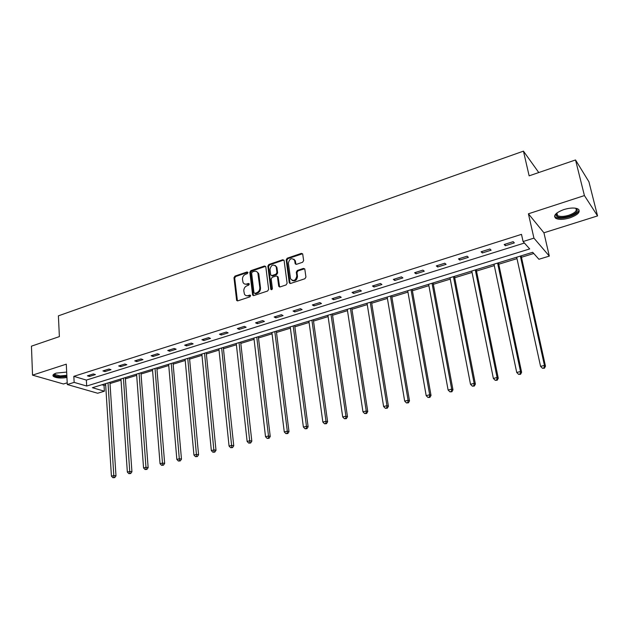 <?xml version="1.0" encoding="UTF-8"?>
<svg xmlns="http://www.w3.org/2000/svg" width="629" height="629" viewBox="0 0 629 629"><rect width="100%" height="100%" fill="white"/><g stroke="black" fill="none" stroke-linecap="round" stroke-linejoin="round"><path stroke-width="0.94" d="M247.944 272.554L247.04 271.972L234.971 276.1L233.98 277.719L236.63 300.418L237.77 300.851L249.972 296.833L250.601 295.41L249.768 295.072L248.18 295.599C246.521 296.055 245.271 295.559 244.429 294.136L243.816 290.952C243.761 288.467 244.83 286.73 247.024 285.747L248.604 285.212L249.304 284.072L248.4 283.475L246.82 284.001C245.153 284.465 243.895 283.978 243.069 282.539L242.479 279.425C242.424 276.957 243.486 275.227 245.672 274.228L247.244 273.694L247.944 272.554M247.889 272.333L235.686 276.493L234.703 278.104L237.432 300.906M250.601 295.418L248.895 295.968L248.18 295.599M249.241 283.828L247.535 284.387L246.82 284.001M563.875 209.551C555.666 212.712 552.954 215.637 555.761 218.342C558.929 219.836 563.631 219.678 569.866 217.87C578.145 214.756 580.881 211.808 578.075 209.017C574.875 207.539 570.141 207.719 563.875 209.551M66.674 372.085L56.217 373.107C53.323 374.113 52.364 375.183 53.339 376.323C56.06 378.076 60.588 378.461 66.941 377.494M302.596 262.262L303.634 260.587L302.698 254.014L301.362 253.369L287.209 258.212L286.187 259.871L289.277 282.861L290.582 283.459L304.892 278.749L305.938 277.067L304.798 269.063L303.453 268.41L297.336 270.462L296.298 272.137L296.817 275.982C295.654 280.691 293.562 281.643 290.543 278.836L288.373 263.158C289.568 258.448 291.659 257.513 294.631 260.359L295.174 263.7L296.495 264.322L302.596 262.262M523.084 241.536L533.935 238.132L549.314 256.105L538.919 259.266L532.684 252.292L92.416 387.708L104.383 391.207L97.676 393.243L67.287 384.531L74.151 382.377L86.7 386.041L529.697 248.935L523.084 241.536L521.488 234.358L73.837 376.339L74.151 382.377M67.287 384.531L66.281 364.167L32.535 375.143L31.45 346.162L59.378 336.601L58.395 315.852L523.446 151.141L529.138 175.837L575.527 159.963L584.42 195.572L528.415 213.797L533.935 238.132M265.808 266.838L264.487 265.996L250.853 270.667L249.847 272.294L252.63 295.08L253.825 295.567L267.608 291.023L268.63 289.371L265.808 266.838M268.866 264.494L282.751 259.738L284.104 260.579L287.107 283.278L286.077 284.945L280.039 286.934L278.686 286.053L277.42 276.532L276.155 275.974L272.2 277.303L271.178 278.946L272.396 288.53C272.113 289.717 271.586 289.977 270.808 289.309L267.852 266.138L268.866 264.494L269.558 264.903L283.435 260.154L282.751 259.738M575.527 159.963L588.925 181.765L597.55 215.912L584.42 195.572M32.535 375.143L63.466 383.989L67.209 382.817M538.77 172.543L523.446 151.141M73.837 376.339L86.362 380.089L524.421 243.038M89.475 376.449L95.404 374.585L93.336 373.948L87.407 375.82L89.475 376.449L89.404 375.191M104.964 371.582L110.987 369.687L108.951 369.026L102.912 370.929L104.964 371.582L104.878 370.308M120.713 366.628L126.846 364.702L124.841 364.026L118.692 365.96L120.713 366.628L120.626 365.347M136.745 361.589L142.987 359.631L141.006 358.931L134.755 360.897L136.745 361.589L136.65 360.299M153.059 356.462L159.412 354.465L157.462 353.75L151.094 355.755L153.059 356.462L152.957 355.165M169.665 351.241L176.136 349.213L174.209 348.466L167.731 350.51L169.665 351.241L169.555 349.936M186.569 345.926L193.15 343.859L191.263 343.096L184.667 345.172L186.569 345.926L186.451 344.613M203.78 340.517L210.487 338.41L208.624 337.624L201.909 339.739L203.78 340.517L203.647 339.196M221.306 335.005L228.13 332.867L226.306 332.057L219.466 334.211L221.306 335.005L221.164 333.677M239.154 329.399L246.112 327.214L244.319 326.38L237.353 328.574L239.154 329.399L239.004 328.055M257.34 323.683L264.424 321.458L262.67 320.593L255.571 322.834L257.34 323.683L257.182 322.331M275.864 317.857L283.081 315.593L281.375 314.704L274.142 316.985L275.864 317.857L275.691 316.497M294.742 311.921L302.101 309.61L300.434 308.697L293.059 311.025L294.742 311.921L294.561 310.553M313.989 305.875L321.482 303.516L319.854 302.58L312.338 304.947L313.989 305.875L313.792 304.491M333.598 299.711L341.24 297.305L339.66 296.338L332.002 298.751L333.598 299.711L333.394 298.319M353.592 293.421L361.392 290.975L359.859 289.977L352.043 292.438L353.592 293.421L353.38 292.021M373.988 287.013L381.937 284.512L380.459 283.49L372.486 285.998L373.988 287.013L373.76 285.597M394.792 280.471L402.898 277.924L401.467 276.87L393.337 279.425L394.792 280.471L394.54 279.048M416.013 273.804L424.284 271.201L422.908 270.108L414.613 272.727L416.013 273.804L415.753 272.365M437.658 266.995L446.103 264.345L444.782 263.221L436.314 265.886L437.658 266.995L437.391 265.548M459.76 260.052L468.377 257.34L467.119 256.184L458.47 258.904L459.76 260.052L459.469 258.59M482.317 252.96L491.115 250.193L489.92 248.998L481.091 251.781L482.317 252.96L482.011 251.49M505.346 245.719L514.333 242.896L513.201 241.662L504.191 244.5L505.346 245.719L505.024 244.241M101.977 384.767L104.021 385.38L105.664 384.877M110.012 383.541L121.035 380.16M125.391 378.823L136.666 375.364M141.038 374.019L152.572 370.481M156.951 369.137L168.753 365.512M173.14 364.167L185.217 360.464M189.612 359.112L201.972 355.322M206.375 353.97L219.026 350.086M223.437 348.733L236.386 344.755M240.805 343.403L254.061 339.33M258.488 337.977L272.066 333.81M276.493 332.45L290.401 328.181M294.836 326.821L309.075 322.449M313.517 321.089L328.102 316.607M332.552 315.247L347.491 310.655M351.941 309.295L367.257 304.593M371.708 303.225L387.401 298.413M391.859 297.045L407.946 292.108M412.404 290.74L428.892 285.676M433.35 284.308L450.254 279.119M454.72 277.751L472.057 272.428M476.515 271.06L494.3 265.603M498.758 264.235L516.999 258.637M521.457 257.269L533.762 253.487M528.415 213.797L543.928 232.785L597.55 215.912M543.928 232.785L549.314 256.105M104.021 385.38L104.383 391.207M86.362 380.089L86.7 386.041M244.689 284.017L247.535 284.387M246.088 295.614L248.895 295.968M265.627 266.342L251.561 271.068L250.562 272.687L253.44 295.622M252.323 271.964L251.624 273.104L253.974 292.776L254.894 293.381L256.577 292.831C258.802 291.84 259.887 290.087 259.816 287.579L257.866 272.986C257.041 271.437 255.744 270.902 253.99 271.39L252.323 271.964M254.761 293.421L255.602 293.759L254.894 293.381M256.939 271.799L258.566 273.387L258.873 274.496L260.516 287.964C260.587 290.472 259.51 292.218 257.285 293.208L255.602 293.759M283.931 260.099L283.435 260.154M277.303 276.32L278.191 277.232L279.591 286.989M269.558 264.903L268.544 266.547L271.516 289.725M276.273 267.333L276.076 266.554C273.128 263.921 271.091 264.895 269.983 269.471L270.722 275.007L271.98 275.541L275.927 274.213L276.949 272.561L276.273 267.333L276.964 267.742L275.321 265.485M271.531 275.604L272.672 275.942L271.98 275.541M276.964 267.742L277.641 272.962L276.618 274.614L272.672 275.942M293.853 259.172L295.308 260.783L295.976 264.377M292.068 280.432C295.19 281.54 296.998 280.196 297.493 276.383L296.817 275.982M304.656 268.78L298.004 270.871L296.974 272.546L297.493 276.383M302.573 253.746L287.893 258.637L286.863 260.288L290.103 283.514M105.586 383.659L111.427 476.161L113.959 475.508L115.988 475.878L109.933 382.322M113.912 477.45L112.898 477.71L114.73 477.6L113.912 477.45L108.031 382.912M112.898 477.71L111.427 476.161M115.988 475.878L114.73 477.6M66.871 376.126L60.007 376.685C56.06 376.394 54.141 375.584 54.259 374.263L54.55 373.775M54.872 373.618L55.14 374.57L60.172 375.922L66.831 375.332M53.072 375.01L53.355 375.387C54.393 376.315 56.484 376.873 59.613 377.062L66.894 376.551M575.598 208.215C579.065 210.534 576.935 213.2 569.198 216.211C561.681 218.192 557.255 217.846 555.91 215.149L556.759 213.082M556.846 213.019L556.531 214.269L557.538 215.629C560.077 216.824 563.851 216.698 568.844 215.252C575.386 212.791 577.603 210.44 575.496 208.199M554.519 216.156L555.564 217.194C558.717 218.68 563.387 218.53 569.575 216.73C575.441 214.709 578.594 212.413 579.018 209.842M120.949 378.933L127.349 472.08L129.928 471.428L131.933 471.805L125.305 377.597M129.873 473.385L128.843 473.653L130.675 473.535L129.873 473.385L123.433 378.171M128.843 473.653L127.349 472.08M131.933 471.805L130.675 473.535M136.579 374.129L143.554 467.937L146.18 467.268L148.153 467.661L140.943 372.785M146.109 469.25L145.063 469.517L146.903 469.407L146.109 469.25L139.103 373.351M145.063 469.517L143.554 467.937M148.153 467.661L146.903 469.407M152.477 369.239L160.049 463.722L162.722 463.038L164.664 463.447L156.849 367.894M162.636 465.043L161.574 465.311L163.414 465.201L162.636 465.043L155.048 368.445M161.574 465.311L160.049 463.722M164.664 463.447L163.414 465.201M168.643 364.262L176.843 459.422L179.556 458.73L181.474 459.154L173.03 362.917M179.462 460.75L178.377 461.033L180.232 460.923L179.462 460.75L171.261 363.46M178.377 461.033L176.843 459.422M181.474 459.154L180.232 460.923M185.099 359.206L193.936 455.05L196.704 454.342L198.583 454.791L189.494 357.854M196.594 456.387L195.485 456.67L197.349 456.568L196.594 456.387L187.764 358.381M195.485 456.67L193.936 455.05M198.583 454.791L197.349 456.568M201.846 354.048L211.344 450.6L214.159 449.877L216.006 450.34L206.249 352.696M214.041 451.944L212.909 452.235L214.78 452.125L214.041 451.944L204.559 353.215M212.909 452.235L211.344 450.6M216.006 450.34L214.78 452.125M218.892 348.812L229.066 446.063L231.944 445.332L233.752 445.812L223.303 347.452M231.802 447.423L230.654 447.714L232.533 447.612L231.802 447.423L221.652 347.963M230.654 447.714L229.066 446.063M233.752 445.812L232.533 447.612M236.245 343.473L247.126 441.448L250.051 440.693L251.828 441.196L240.663 342.113M249.902 442.808L248.73 443.107L250.617 443.005L249.902 442.808L239.051 342.608M248.73 443.107L247.126 441.448M251.828 441.196L250.617 443.005M253.912 338.04L265.524 436.738L268.504 435.976L270.242 436.495L258.338 336.68M268.339 438.114L267.152 438.413L269.039 438.319L268.339 438.114L268.504 435.976L256.774 337.16M267.152 438.413L265.524 436.738M270.242 436.495L269.039 438.319M271.901 332.505L284.269 431.942L287.311 431.164L289.01 431.698L276.328 331.137M287.131 433.326L285.912 433.633L287.815 433.538L287.131 433.326L287.311 431.164L274.818 331.609M285.912 433.633L284.269 431.942M289.01 431.698L287.815 433.538M290.228 326.868L303.382 427.052L306.472 426.265L308.131 426.816L294.663 325.5M306.276 428.451L305.041 428.766L306.944 428.671L306.276 428.451L306.472 426.265L293.193 325.956M305.041 428.766L303.382 427.052M308.131 426.816L306.944 428.671M308.894 321.128L322.858 422.075L326.011 421.265L327.623 421.839L313.328 319.76M325.798 423.474L324.54 423.797L326.443 423.702L325.798 423.474L326.011 421.265L311.913 320.192M324.54 423.797L322.858 422.075M327.623 421.839L326.443 423.702M327.906 315.278L342.711 416.996L345.934 416.17L347.499 416.768L332.356 313.91M345.698 418.403L344.417 418.733L346.327 418.647L345.698 418.403L345.934 416.17L330.988 314.327M344.417 418.733L342.711 416.996M347.499 416.768L346.327 418.647M347.287 309.319L362.964 411.814L366.243 410.973L367.761 411.594L351.737 307.951M365.999 413.237L364.686 413.567L366.605 413.481L365.999 413.237L366.243 410.973L350.424 308.352M364.686 413.567L362.964 411.814M367.761 411.594L366.605 413.481M367.037 303.241L383.611 406.531L386.961 405.674L388.431 406.318L371.487 301.873M386.693 407.962L385.357 408.307L387.283 408.221L386.693 407.962L386.961 405.674L370.237 302.258M385.357 408.307L383.611 406.531M388.431 406.318L387.283 408.221M387.173 297.045L404.683 401.145L408.095 400.264L409.51 400.932L391.631 295.677M407.812 402.584L406.444 402.93L408.378 402.851L407.812 402.584L408.095 400.264L390.436 296.047M406.444 402.93L404.683 401.145M409.51 400.932L408.378 402.851M407.702 290.732L426.179 395.641L429.662 394.753L431.022 395.444L412.16 289.364M429.355 397.096L427.964 397.449L429.906 397.371L429.355 397.096L429.662 394.753L411.028 289.71M427.964 397.449L426.179 395.641M431.022 395.444L429.906 397.371M428.64 284.292L448.115 390.027L451.677 389.123L452.974 389.838L433.098 282.924M451.347 391.49L449.924 391.859L451.866 391.781L451.347 391.49L451.677 389.123L432.029 283.247M449.924 391.859L448.115 390.027M452.974 389.838L451.866 391.781M449.987 277.727L470.508 384.303L474.14 383.376L475.382 384.115L454.445 276.351M473.794 385.774L472.34 386.143L474.29 386.072L473.794 385.774L474.14 383.376L453.454 276.658M472.34 386.143L470.508 384.303M475.382 384.115L474.29 386.072M471.774 271.028L493.372 378.454L497.083 377.502L498.262 378.273L476.232 269.652M496.713 379.94L495.227 380.317L497.185 380.246L496.713 379.94L497.083 377.502L475.304 269.935M495.227 380.317L493.372 378.454M498.262 378.273L497.185 380.246M494.001 264.188L516.724 372.478L520.505 371.511L521.622 372.313L498.459 262.82M520.112 373.972L518.603 374.357L520.56 374.294L520.112 373.972L520.505 371.511L497.602 263.079M518.603 374.357L516.724 372.478M521.622 372.313L520.56 374.294M516.684 257.214L540.57 366.377L544.439 365.394L545.485 366.22L521.142 255.838M544.022 367.886L542.473 368.279L544.439 368.217L544.022 367.886L544.439 365.394L520.364 256.082M542.473 368.279L540.57 366.377M545.485 366.22L544.439 368.217M247.755 272.365L247.04 271.972M250.484 295.449L249.768 295.072M249.115 283.86L248.4 283.475M237.219 300.34L236.488 299.978M234.703 278.104L233.98 277.719M235.686 276.493L234.971 276.1M253.228 295.064L252.52 294.687M250.562 272.687L249.847 272.294M251.561 271.068L250.853 270.667M265.186 266.405L264.487 265.996M257.285 293.208L256.577 292.831M260.516 287.964L259.816 287.579M258.873 274.496L258.165 274.095M279.378 286.447L278.686 286.053M278.191 277.232L277.499 276.839M271.437 289.458L270.737 289.073M268.544 266.547L267.852 266.138M276.618 274.614L275.927 274.213M277.641 272.962L276.949 272.561M295.787 263.889L295.119 263.465M295.449 261.405L294.781 260.98M296.974 272.546L296.298 272.137M298.004 270.871L297.336 270.462M304.122 268.827L303.453 268.41M289.89 282.979L289.206 282.586M286.863 260.288L286.187 259.871M287.893 258.637L287.209 258.212M302.03 253.802L301.362 253.369M237.353 300.78L236.63 300.418M253.345 295.457L252.63 295.08M258.566 273.387L257.866 272.986M279.457 286.753L278.773 286.368M278.112 276.933L277.42 276.532M271.5 289.694L270.808 289.309M276.76 266.963L276.076 266.554M295.842 264.117L295.174 263.7M295.308 260.783L294.631 260.359M289.961 283.254L289.277 282.861M55.093 373.524L55.14 374.57M54.857 373.673L54.259 374.263M556.531 214.269L555.91 215.149M556.909 212.972L557.538 215.629"/></g></svg>
